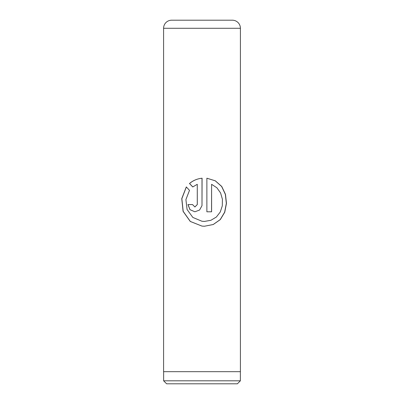 <?xml version="1.0" encoding="UTF-8"?>
<svg xmlns="http://www.w3.org/2000/svg" width="404" height="404" viewBox="0 0 404 404"><rect width="100%" height="100%" fill="white"/><g stroke="black" fill="none" stroke-linecap="round" stroke-linejoin="round"><path stroke-width="0.61" d="M237.38 383.8L166.62 383.8L163.63 380.81L240.37 380.81L237.38 383.8M163.63 371.68L163.63 380.81M240.37 371.68L240.37 380.81M171.67 20.2L232.33 20.2A8.08 8.08 0 0 1 240.41 28.28L163.59 28.28A8.08 8.08 0 0 1 171.67 20.2M206.878 178.209L206.878 211.792L211.6 211.792L211.6 184.31L216.908 187.799L220.594 192.981L222.412 199.238L222.301 205.843L220.261 212.014L216.372 217.024L210.908 220.291L204.48 221.422L202 221.261L192.844 217.443L187.077 209.499L185.911 199.576L189.501 190.355L186.315 186.926L181.749 198.637L183.088 211.343L190.264 221.453L202 226.109L204.48 226.235L213.246 224.518L220.301 219.604L224.76 212.206L226.467 203.369L225.477 194.359L221.74 186.466L215.327 180.815L206.878 178.209L215.271 180.825L221.65 186.476L225.356 194.369L226.336 203.379L224.639 212.211L220.205 219.609L213.191 224.518L204.474 226.235M202 205.626L202.076 178.209C197.248 178.725 193.046 180.492 189.481 183.522L192.764 186.951L197.273 184.31L197.273 204.57L194.895 206.979L192.541 204.57L187.961 204.57L189.956 209.676L194.895 211.792L199.571 210.04L202 205.626L202 178.22M240.41 28.28L240.41 371.68L163.59 371.68L163.59 28.28M194.93 206.979L197.298 204.57L197.273 184.31M194.915 211.792L190.011 209.671L188.037 204.57L192.541 204.57M202.076 178.209C197.273 178.725 193.097 180.492 189.547 183.522L189.481 183.522M189.547 183.522L192.814 186.951M186.36 186.981L181.851 198.672L183.194 211.363L190.34 221.458L202 226.109M206.878 211.792L211.55 211.792L211.6 184.31M204.384 221.422L202 221.261"/></g></svg>
